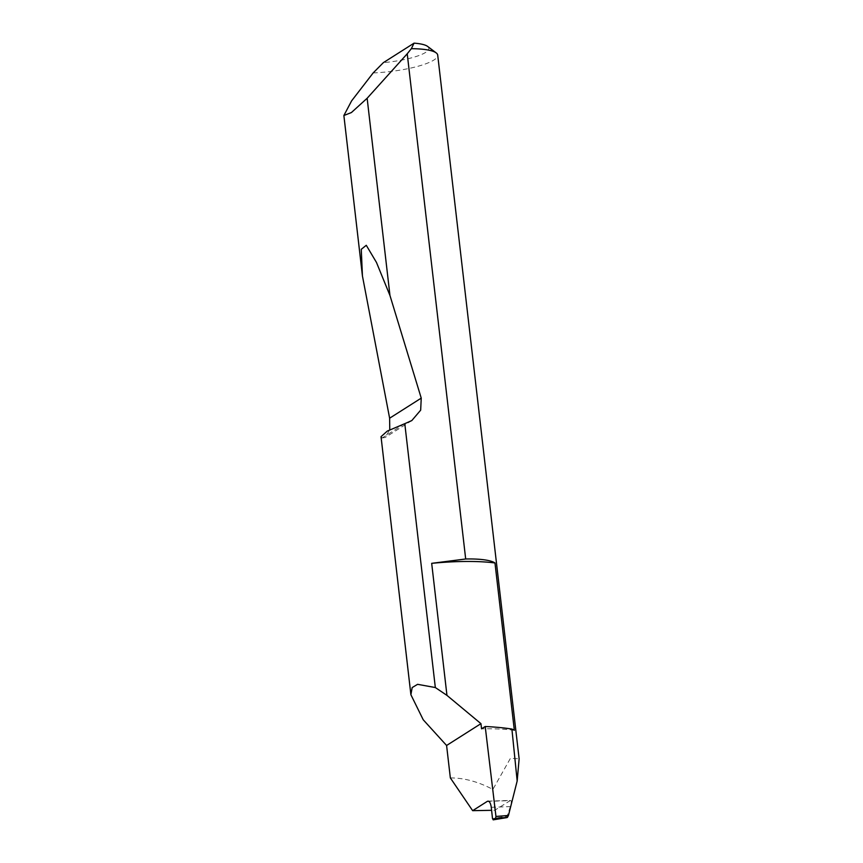 <?xml version="1.0" encoding="UTF-8"?>
<svg xmlns="http://www.w3.org/2000/svg" width="863" height="863" viewBox="0 0 863 863"><rect width="100%" height="100%" fill="white"/><g stroke="black" fill="none" stroke-linecap="round" stroke-linejoin="round"><path stroke-width="0.65" stroke-dasharray="4.32 3.24" d="M514.337 730.292A92.837 20.097 173.4 0 0 481.554 728.836M491.274 807.326L510.367 806.581C511.737 801.954 511.586 799.979 509.893 800.648L488.771 801.328M488.026 801.134L510.54 800.411L494.779 810.249L491.597 810.314M381.036 436.678L382.201 437.951L385.178 437.476L389.763 429.806M373.161 72.934A50.076 10.841 173.4 0 0 437.714 55.135M450.346 777.919C464.067 777.876 478.242 781.705 492.87 789.429L510.443 758.286L519.127 758.804M492.87 789.429L494.779 810.249M510.324 806.722L507.131 816.247L492.503 818.609M427.584 46.397A42.06 9.105 -6.6 0 1 383.345 62.654M507.174 817.563L507.131 816.247M404.564 423.744L382.201 437.951M411.813 420.561L385.178 437.476"/><path stroke-width="1.29" d="M494.974 562.967L514.337 730.292A50.076 10.841 173.4 0 0 511.899 729.062L517.174 780.983L519.127 758.804L437.714 55.135A50.076 10.841 173.4 0 0 436.193 52.891A50.076 10.841 173.4 0 0 411.338 48.684L407.228 53.776L465.686 558.987A50.076 10.841 -6.6 0 1 466.182 558.976A50.076 10.841 -6.6 0 1 494.974 562.967A92.837 20.097 173.4 0 0 462.19 561.511A92.837 20.097 173.4 0 0 431.683 563.334L446.958 695.384L435.33 687.541L417.573 684.327L412.169 687.574L410.896 694.726L423.226 719.774L446.592 745.481L480.95 723.658L446.958 695.384M511.899 729.062A141.575 30.647 173.4 0 0 485.211 726.506L481.554 728.836L480.95 723.658M488.771 801.328L488.026 801.134M491.597 810.314L472.654 810.67L487.293 801.371C489.202 800.691 490.529 802.633 491.263 807.196L492.503 818.609L493.291 819.807L507.412 817.412L495.535 818.383L493.183 819.85L506.991 817.585M407.228 53.776L367.142 98.263L351.414 112.546L343.873 115.513L351.619 100.852L373.161 72.934L383.345 62.654L414.057 43.15A42.06 9.105 -6.6 0 1 427.584 46.397L436.193 52.891M389.763 429.806L389.623 418.21L362.438 275.977L361.263 249.31L366.279 245.297L376.473 262.449L389.968 295.534L421.241 398.123L420.669 410.162L411.813 420.561L404.79 423.668L435.33 687.541M404.79 423.668L387.271 431.09L381.036 436.678L410.896 694.726M367.142 98.263L389.968 295.534M472.654 810.67L450.346 777.919L446.592 745.481M485.211 726.506L495.966 816.463L508.458 815.459L507.412 817.412M517.174 780.983L508.458 815.459M495.535 818.383L495.966 816.463M411.338 48.684L414.057 43.15M465.686 558.987L431.683 563.334M421.241 398.123L389.623 418.21M343.873 115.513L362.438 275.977"/></g></svg>
